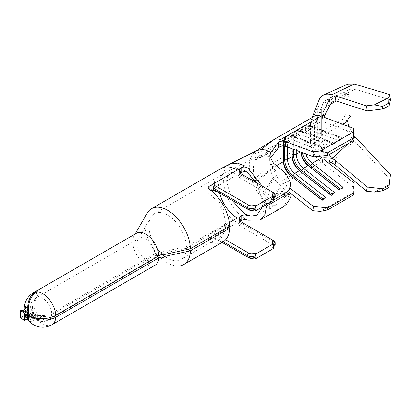 <?xml version="1.0" encoding="UTF-8"?>
<svg xmlns="http://www.w3.org/2000/svg" width="411" height="411" viewBox="0 0 411 411"><rect width="100%" height="100%" fill="white"/><g stroke="black" fill="none" stroke-linecap="round" stroke-linejoin="round"><path stroke-width="0.31" stroke-dasharray="2.06 1.54" d="M283.944 194.038L282.049 192.857L286.205 192.471L287.186 194.542L287.371 195.98L285.45 203.404L283.451 206.697M287.371 180.845L289.015 181.719L287.371 180.845L287.186 182.284L286.241 181.4C282.11 177.937 277.8 173.545 273.305 168.222L269.698 160.511L270.895 157.228L263.297 154.896L258.791 156.113L255.139 160.146C252.554 165.7 252.77 172.733 255.791 181.251L263.297 194.054L270.895 200.491L269.693 203.347L273.305 205.695L276.834 204.442L286.241 195.821L287.186 194.542M280.698 208.387L273.305 210.833L269.698 208.038L270.895 205.181C267.453 203.286 264.186 200.506 261.093 196.843C257.373 192.389 254.44 187.329 252.282 181.657C248.398 170.601 248.321 161.693 252.051 154.932L256.598 150.667M283.451 171.295L285.45 174.115L287.371 180.768M240.82 172.06L240.82 172.733L239.377 174.747L240.82 176.756L237.337 174.747A26.494 15.299 -120 0 0 224.468 173.226A26.494 15.299 -120 0 0 224.087 173.432A26.494 15.299 -120 0 0 219.572 193M229.328 222.634L208.87 234.445L208.87 239.14L208.028 240.307L208.87 241.385L208.87 236.669A26.494 15.299 -120 0 0 220.085 236.931A26.494 15.299 -120 0 0 225.557 225.634L186.342 248.275L187.991 249.297M190.406 248.763L186.342 246.595A26.494 15.299 -120 0 0 167.621 214.994A26.494 15.299 -120 0 0 154.377 213.679A26.494 15.299 -120 0 0 150.868 217.27A26.494 15.299 -120 0 0 167.621 258.262A26.494 15.299 -120 0 0 176.006 260.815A26.494 15.299 -120 0 0 180.871 259.572A26.494 15.299 -120 0 0 186.342 248.275L161.127 253.705C158.944 255.58 156.843 256.032 154.824 255.061L51.709 314.595A12.736 7.809 -176.7 0 1 35.325 314.831L31.452 317.071M211.028 190.529A2.877 1.659 0 0 0 209.158 191.012L208.028 192.363L208.87 193.653L208.87 191.182M208.87 236.669L208.028 235.611L208.87 234.445M240.82 220.024L240.82 220.697L239.377 222.705L240.82 224.719L237.337 222.705A32.248 18.618 60 0 1 216.268 194.29A32.248 18.618 60 0 1 221.21 168.453M248.665 257.759L214.681 238.139L213.227 238.976A2.877 1.659 0 0 0 209.158 238.976L208.87 239.14M177.819 266.061A32.248 18.618 60 0 1 167.621 262.958A32.248 18.618 60 0 1 147.23 213.073M159.257 255.678L154.824 253.721L157.886 251.804L161.127 252.297L164.837 254.44M31.221 316.979L35.325 314.61L34.288 313.675L30.214 316.028M35.325 314.61A12.736 6.864 -3.1 0 0 51.709 313.254L154.824 253.721A12.736 7.352 -120 0 0 145.838 238.806A12.736 7.352 -120 0 0 139.473 238.175A12.736 7.352 -120 0 0 137.788 239.901A12.736 7.352 -120 0 0 145.838 259.603A12.736 7.352 -120 0 0 149.871 260.831A12.736 7.352 -120 0 0 152.204 260.23A12.736 7.352 -120 0 0 154.824 255.061L157.449 256.587M136.596 233.196A18.485 10.671 -120 0 0 134.15 235.698A18.485 10.671 -120 0 0 145.838 264.299A18.485 10.671 -120 0 0 151.695 266.076A18.485 10.671 -120 0 0 155.081 265.213M29.078 317.395L33.183 315.026A12.736 3.334 138.9 0 0 33.121 317.102A12.736 3.334 138.9 0 0 38.161 316.074L36.517 319.111L36.415 318.314A18.485 10.671 60 0 1 35.963 317.749L34.899 317.436L37.154 314.826L38.223 315.145L38.161 316.074L36.358 319.249A18.485 4.84 -41.1 0 1 28.785 320.878M37.154 314.826A12.736 2.04 -36.6 0 1 32.5 316.326A12.736 2.04 -36.6 0 1 33.019 314.816L30.404 316.326M29.9 315.607L33.06 313.783L33.019 314.816M33.06 313.783A1.028 0.591 60 0 1 33.024 313.501A1.028 0.591 60 0 1 33.06 313.259L29.561 315.278M25.626 306.555L25.626 315.766L27.794 319.193M390.45 99.899L355.294 89.244L332.699 99.888A19.718 11.385 -120 0 0 326.483 99.981A19.718 11.385 -120 0 0 322.656 104.26L315.078 123.762A12.325 7.115 -120 0 1 317.097 121.276A12.325 7.115 -120 0 1 321.762 121.173L312.175 126.706L310.475 125.751L309.313 126.424L308.111 129.054L303.462 131.741A12.325 7.115 -120 0 0 298.797 131.844A12.325 7.115 -120 0 0 296.244 137.485L296.244 150.349M339.075 140.701L343.139 138.353L341.438 137.392L310.475 125.751A14.38 8.302 -120 0 0 305.034 125.874L303.868 126.542A14.38 8.302 -120 0 1 309.313 126.424L340.277 138.065L339.075 140.701L308.111 129.054A12.325 7.115 -120 0 0 303.446 129.162A12.325 7.115 -120 0 0 300.893 134.803L300.893 151.572A12.325 7.115 -120 0 0 300.903 152.101M315.078 123.762A12.325 7.115 -120 0 0 314.543 126.922L314.543 143.691A12.325 7.115 -120 0 0 321.762 157.767M343.139 138.353L312.175 126.706A12.325 7.115 -120 0 0 307.51 126.814A12.325 7.115 -120 0 0 304.957 132.455L304.957 149.224A12.325 7.115 -120 0 0 305.769 153.93M285.085 189.122C282.234 187.529 279.963 187.786 278.268 189.887L270.895 205.181L270.895 200.491L278.853 185.479C280.585 183.44 282.845 183.203 285.63 184.78L289.883 188.089M334.426 143.382L332.725 142.427L331.564 143.095L300.6 131.453A14.38 8.302 -120 0 0 295.155 131.571A14.38 8.302 -120 0 0 292.18 138.158L292.18 139.832A12.325 7.115 -120 0 1 294.728 134.191A12.325 7.115 -120 0 1 299.398 134.089L330.357 145.73L334.426 143.382L303.462 131.741L301.761 130.78L300.6 131.453L299.398 134.089L294.749 136.771A12.325 7.115 -120 0 0 290.084 136.873A12.325 7.115 -120 0 0 287.53 142.514L287.53 147.071M284.926 139.848A14.38 8.302 -120 0 0 284.628 142.514L287.53 142.514L292.18 139.832L292.18 148.818M283.765 140.521A14.38 8.302 -120 0 0 283.467 143.187L283.467 144.862A12.325 7.115 -120 0 1 286.015 139.221A12.325 7.115 -120 0 1 290.68 139.118L321.643 150.76L325.712 148.412L294.749 136.771L293.048 135.81L291.887 136.483L290.68 139.118L281.098 144.651A12.325 7.115 -120 0 0 276.685 144.621A12.325 7.115 -120 0 0 276.433 144.754A12.325 7.115 -120 0 0 276.094 144.975A12.325 7.115 -120 0 0 273.88 150.395L273.88 153.55M280.898 146.347L283.467 144.862L283.467 146.023M273.88 163.732L273.88 167.169A12.325 7.115 -120 0 0 276.336 175.589A12.325 7.115 -120 0 0 281.098 181.246L288.003 177.259M355.294 89.244L350.311 89.249L347.593 94.422L343.884 91.869L347.86 84.106M354.154 182.993L353.455 187.216L323.549 163.927M25.888 319.666L21.937 316.902C24.023 315.658 25.256 315.278 25.626 315.766M239.366 177.598L240.82 175.081L240.82 176.756L239.366 177.598L271.902 196.381L273.351 193.864L240.82 175.081L240.82 173.74L273.351 192.523L273.351 193.864A6.16 3.555 180 0 1 275.159 196.381M239.366 225.557L240.82 223.045L240.82 224.719L239.366 225.557L271.902 244.34L273.351 241.827L240.82 223.045L240.82 221.704L273.351 240.486L273.351 241.827A6.16 3.555 180 0 1 275.159 244.34M271.902 244.34A4.11 2.374 180 0 1 271.902 247.694L273.351 246.857L271.902 247.694L273.351 248.532M237.337 222.705L209.158 238.976L209.158 234.28A2.877 1.659 180 0 1 213.227 234.28L214.681 233.443L213.227 235.955L213.227 237.296L214.681 238.139M225.618 239.757L214.681 233.443M28.436 319.999A18.485 2.959 143.4 0 0 34.899 317.436M229.621 226.122L225.557 223.959A26.494 15.299 -120 0 0 208.87 193.653M157.3 256.675L154.824 255.061L157.295 256.5M154.824 253.721L158.882 255.76M30.517 316.465L33.897 314.826A1.028 0.591 60 0 0 34.262 314.811A1.028 0.591 60 0 0 34.288 314.79L30.851 316.773L34.288 314.79L35.325 314.831M29.063 314.24L33.019 311.959L33.06 313.259M33.019 311.959A12.736 10.198 -100.9 0 1 37.154 297.564L35.202 293.048M36.358 292.216L38.223 297.132L37.154 297.564M29.818 315.535L33.897 313.182L33.183 311.944A12.736 9.849 90.4 0 1 38.161 297.472L38.223 297.132A12.736 7.352 -120 0 0 36.358 297.708A12.736 7.352 -120 0 0 33.717 303.539A12.736 7.352 -120 0 0 38.223 315.145A12.736 7.352 -120 0 0 42.723 319.136A12.736 7.352 -120 0 0 49.089 319.763A12.736 7.352 -120 0 0 51.709 314.595M33.897 313.182A1.028 0.591 60 0 1 34.288 313.675M161.831 254.214L161.127 253.705M225.557 223.959L186.342 246.595L160.958 252.19L162.962 253.346M222.957 241.915A32.248 18.618 60 0 1 208.87 241.385M225.557 225.634L227.92 227.103M222.089 242.413L213.227 237.296L213.227 238.976M223.245 241.74L213.227 235.955L213.227 234.28M271.902 196.381A4.11 2.374 180 0 1 271.902 199.731L273.351 198.893L271.902 199.731L273.351 200.573M248.665 209.795L214.681 190.175M244.596 218.513L235.318 210.74L225.66 194.932L222.711 175.384L225.228 168.197L229.61 164.133M248.085 172.563L244.596 170.555L238.919 168.366L232.498 169.101L228.264 173.401L226.487 181.128L231.758 200.034M262.31 206.949L262.701 203.476L265.403 205.161M262.028 185.983L266.744 203.948L262.701 201.801L256.541 182.813M246.913 172.065L244.596 170.555M287.371 195.98L290.551 197.819M282.049 192.857L262.701 203.476M287.186 182.284C286.94 186.342 285.229 189.307 282.049 191.177L262.701 201.801M266.744 203.948L273.351 200.142M282.049 191.177L285.624 193.072M290.551 182.602L289.015 181.719M20.55 314.384L25.436 312.519M21.937 316.902L20.55 318.073M240.82 221.704L239.366 220.861M273.351 245.516L271.902 242.999M240.82 173.74L239.366 172.903M273.351 197.552L271.902 195.035M390.45 174.757L389.715 179.104L354.21 140.757L331.811 162.211A25.467 14.704 60 0 1 317.739 133.796L310.48 141.343A18.074 10.434 60 0 0 321.063 161.991L280.4 185.469A18.074 10.434 60 0 1 273.433 177.203A18.074 10.434 60 0 1 269.811 164.821L269.811 148.047A18.074 10.434 60 0 1 272.986 140.151M281.833 141.112L269.811 148.047L252.051 154.932M354.21 140.757C347.691 133.328 344.243 125.977 343.884 118.702L317.739 133.796L317.739 106.963L310.48 124.574L310.48 141.343L269.811 164.821L252.282 181.657M273.433 177.203L261.093 196.843M310.48 124.574A18.074 10.434 60 0 1 311.261 119.94A18.074 10.434 60 0 1 314.22 116.298M354.154 133.354L324.284 122.124M353.455 187.216L353.403 192.245L320.215 211.403M353.403 192.245L353.696 194.865M344.639 93.687L346.786 93.549L350.85 95.897L350.506 96.092L348.348 96.241L344.639 93.687L343.884 91.869L317.739 106.963A25.467 14.704 60 0 1 318.838 100.443M322.656 104.26A19.718 11.385 -120 0 0 321.808 109.311L330.423 104.337M305.034 125.874A14.38 8.302 -120 0 0 302.054 132.455L304.957 132.455L314.543 126.922L321.808 109.311M342.491 124.204L321.808 136.144L314.543 143.691L304.957 149.224L302.054 149.224A14.38 8.302 -120 0 0 302.445 152.681M321.808 130.01L321.808 130.328M327.351 162.119L322.912 162.032M321.808 136.144A19.718 11.385 -120 0 0 329.175 154.598M348.641 126.516L354.118 135.707M374.308 192.076L389.006 184.775L388.78 187.627M354.082 138.168L348.333 143.537M389.715 179.104L389.006 184.775M350.85 95.897L350.85 105.673M348.348 96.241L347.593 94.422L336.193 101.003M350.85 116.02L346.786 113.672L346.786 93.549M346.786 113.672C345.035 114.9 344.064 116.58 343.884 118.702L347.593 121.255M321.844 199.71L322.846 200.491L321.643 199.823M323.005 199.037L324.012 199.823L322.846 200.491M325.712 197.475L324.012 199.823M284.628 146.111L284.628 142.514L283.467 143.187L283.467 161.631M325.712 148.412L324.012 147.457L322.846 148.124L291.887 136.483A14.38 8.302 -120 0 0 286.441 136.606L287.602 135.933A14.38 8.302 -120 0 0 287.048 136.308M324.012 147.457L293.048 135.81A14.38 8.302 -120 0 0 287.602 135.933M322.846 148.124L321.643 150.76M330.557 194.675L331.564 195.461L330.357 194.793M331.718 194.007L332.725 194.788L331.564 195.461M334.426 192.446L332.725 194.788M332.725 142.427L301.761 130.78A14.38 8.302 -120 0 0 296.316 130.904A14.38 8.302 -120 0 0 293.341 137.485L292.18 138.158L292.18 156.601M303.868 126.542A14.38 8.302 -120 0 0 300.893 133.123L300.893 134.803L296.244 137.485L293.341 137.485L293.341 149.255M331.564 143.095L330.357 145.73M339.27 189.646L340.277 190.432L339.075 189.759M340.431 188.978L341.438 189.759L340.277 190.432M343.139 187.411L341.438 189.759M300.343 151.89L300.893 151.572L300.893 149.897L302.054 149.224L302.054 132.455L300.893 133.123L300.893 149.897A14.38 8.302 -120 0 0 301.068 152.162M341.438 137.392L340.277 138.065M286.241 200.404L286.241 195.821M286.241 181.4L286.241 176.817M237.337 174.747L209.158 191.012L209.158 189.137M51.709 313.254A12.736 7.352 -120 0 0 42.723 298.34A12.736 7.352 -120 0 0 38.223 297.132L36.497 292.113M33.481 292.73A18.485 10.671 -120 0 0 29.654 301.191A18.485 10.671 -120 0 0 35.963 317.749L38.223 315.145L36.415 318.314A18.485 10.671 -120 0 0 42.723 323.832A18.485 10.671 -120 0 0 51.966 324.747M278.689 147.621L273.88 150.395L255.416 159.638M276.064 165.905L273.88 167.169L256.325 182.469M33.183 311.944L29.078 314.312M36.147 292.349L38.223 297.132M33.897 314.826L30.712 316.66M287.371 195.903L289.015 196.931M285.45 203.404L286.585 204.056M285.45 174.115L286.585 174.773M276.685 144.621L263.297 154.896M273.88 150.95L255.139 160.146M273.88 166.337L255.791 181.251M276.336 175.589L263.297 194.054M309.123 125.355L301.376 129.825M300.41 130.385L292.663 134.859M291.697 135.414L283.95 139.889M346.915 93.621L350.506 96.092M350.506 116.221L346.915 113.744M224.087 173.432L154.377 213.679M220.085 236.931L180.871 259.572M139.473 238.175L36.358 297.708A12.736 12.736 0 0 0 32.5 316.326M152.204 260.23L49.089 319.763A12.736 12.736 0 0 1 33.121 317.102M303.446 129.162L298.797 131.844M317.097 121.276L307.51 126.814M294.728 134.191L290.084 136.873M282.845 141.055L276.433 144.754M27.758 319.008L25.626 315.761M24.259 309.617A18.485 18.485 0 0 0 27.337 318.982M36.61 291.933L38.408 297.184M34.262 314.811L30.188 317.164M176.006 260.815L149.871 260.831M150.868 217.27L137.788 239.901M151.695 266.076L153.586 266.076M134.15 235.698L135.096 234.059M224.468 173.226L232.374 169.162M276.834 204.447L256.962 215.133M259.367 155.805L232.498 169.101M269.693 160.511L269.693 155.815M269.693 208.038L269.693 203.347M239.377 218.01L239.377 222.705M239.377 170.051L239.377 174.747M208.028 187.668L208.028 192.363M208.028 235.611L208.028 240.307M276.094 144.975L258.791 156.113M312.226 117.448L311.261 119.94M326.483 99.981L350.311 89.249M296.316 130.904L295.155 131.571"/><path stroke-width="0.62" d="M286.205 192.471L289.688 194.644L290.551 197.819L286.585 204.056L283.451 206.697L280.698 208.387M135.096 234.059L147.23 213.073A32.248 18.618 60 0 1 151.5 208.701L221.21 168.453A32.248 18.618 60 0 1 221.688 168.191L256.598 150.667L261.093 149.558C264.186 149.465 267.453 150.462 270.895 152.543L269.693 155.815L273.305 163.085L283.451 171.295L286.585 174.773L290.551 182.602C290.921 187.205 289.277 190.699 285.624 193.072L273.351 200.142M219.572 193A26.494 15.299 -120 0 0 237.337 218.01L229.328 222.634M208.87 188.937L208.028 187.668L208.87 186.486L208.87 188.937A32.248 18.618 60 0 1 229.621 226.122L190.406 248.763A32.248 18.618 60 0 0 167.621 210.298A32.248 18.618 60 0 0 151.5 208.701M221.688 168.191A32.248 18.618 60 0 1 237.337 170.051L208.87 186.486M190.406 248.763L164.837 254.44L161.991 254.178L158.882 255.76A18.485 10.671 -120 0 0 145.838 234.111A18.485 10.671 -120 0 0 136.596 233.196L33.481 292.73A18.485 18.485 0 0 0 24.259 309.617M36.497 292.113L36.358 292.216A18.485 14.298 -89.6 0 0 29.078 314.312L29.818 315.535A1.028 0.591 -120 0 1 30.214 316.028L31.221 316.979A18.485 9.962 176.9 0 0 55.768 315.294A18.485 10.671 -120 0 0 42.723 293.644A18.485 10.671 -120 0 0 36.415 291.877A18.485 10.671 -120 0 0 35.963 291.918A18.485 10.671 -120 0 0 33.481 292.73M158.882 255.76L55.768 315.294M24.619 317.498L24.619 313.043L20.55 310.695L20.55 318.073L24.619 320.421L24.619 317.498L27.516 316.64L27.547 313.999A1.028 0.36 175.6 0 1 28.785 313.953L28.78 317.364L27.342 318.802L27.516 316.64A1.028 0.76 -172.3 0 1 28.821 316.871M29.561 315.278L28.981 315.612A1.028 0.591 -120 0 0 28.945 315.853A1.028 0.591 -120 0 0 28.981 316.136L29.9 315.607M28.981 315.612L29.063 314.24M24.619 313.043L25.888 312.411L21.937 310.649C24.023 310.392 25.256 309.031 25.626 306.555L27.794 308.163A18.485 14.801 79.1 0 1 34.899 292.344L35.963 291.918L36.147 292.349M296.244 150.349L296.244 154.253A12.325 7.115 -120 0 0 303.462 168.335L334.426 192.446L330.357 194.793L299.398 170.683L294.749 173.365L325.712 197.475L321.643 199.823L290.68 175.713L288.003 177.259M300.903 152.101A12.325 7.115 -120 0 0 308.111 165.648L339.075 189.759L343.139 187.411L312.175 163.306L310.475 165.648L340.431 188.978M305.769 153.93A12.325 7.115 -120 0 0 312.175 163.306L321.762 157.767M327.557 209.959L353.696 194.865L354.046 192.754L327.906 207.848L327.557 209.959L320.215 211.403L312.792 210.694L288.543 191.814M354.046 192.754L354.154 182.993L324.284 159.735M289.883 188.089L313.49 206.471L327.906 207.848M292.18 148.818L292.18 156.601A12.325 7.115 -120 0 0 299.398 170.683L330.557 194.675M287.53 147.071L287.53 159.283A12.325 7.115 -120 0 0 294.749 173.365L293.048 175.713L323.005 199.037M283.467 146.023L283.467 161.631A12.325 7.115 -120 0 0 290.68 175.713L321.844 199.71M273.88 153.55L273.88 163.732M312.226 117.448L318.838 100.443A25.467 14.704 60 0 1 323.791 94.91L347.86 84.106L354.21 84.029L389.715 94.54L390.45 99.899L389.166 105.735L382.739 108.966L367.28 110.908L335.854 100.895C333.568 100.777 331.713 102.01 330.28 104.6L329.406 99.575L322.912 112.465L323.447 115.948M27.342 318.802L25.888 319.666C27.239 318.9 27.871 318.746 27.794 319.193L27.758 319.008M28.785 313.953L27.347 311.697L25.888 312.411C27.239 311.548 27.876 310.13 27.794 308.163M24.619 315.879L27.532 315.032A1.028 0.642 -172.6 0 1 28.842 315.263M24.619 316.799L27.511 315.812A1.028 0.514 174.7 0 1 28.832 315.818M24.619 315.006L27.547 313.999L27.347 311.697M273.351 195.877L271.902 195.035A4.11 2.374 180 0 0 271.902 191.685L273.351 192.523A6.16 3.555 180 0 1 275.159 195.035A6.16 3.555 180 0 1 273.351 197.552L273.351 195.877L255.925 205.937L254.471 205.099L255.925 207.617L255.925 208.958L254.471 209.795L255.925 210.632L255.925 208.958A6.16 3.555 0 0 1 247.211 208.958L213.227 189.337L214.681 190.175L213.227 191.012A2.877 1.659 0 0 0 211.028 190.529M275.159 195.035L275.159 196.381A6.16 3.555 180 0 1 273.351 198.893L273.351 197.552M271.902 191.685L239.366 172.903L240.82 172.06A4.927 2.846 180 0 1 239.377 170.051A4.927 2.846 180 0 1 240.82 168.037L244.596 165.859L237.615 163.167L229.713 164.081M209.158 189.137L209.158 186.317A2.877 1.659 180 0 1 213.227 186.317L214.681 185.479L213.227 187.991L213.227 191.012M254.471 205.099A4.11 2.374 0 0 1 248.665 205.099L214.681 185.479M275.159 242.999L275.159 244.34A6.16 3.555 180 0 1 273.351 246.857L273.351 245.516A6.16 3.555 180 0 0 275.159 242.999A6.16 3.555 180 0 0 273.351 240.486L239.366 220.861L240.82 220.024A4.927 2.846 180 0 1 239.377 218.01A4.927 2.846 180 0 1 240.82 216.001L241.113 215.832C243.435 214.732 245.757 214.732 248.085 215.832L248.085 220.198C245.773 219.387 243.451 219.495 241.113 220.527L241.113 215.832M273.351 246.857L273.351 248.532L255.925 258.596L255.925 256.916L254.471 257.759L255.925 258.596M222.089 242.413L247.211 256.916L247.211 255.575A6.16 3.555 0 0 0 255.925 255.575L255.925 256.916A6.16 3.555 0 0 1 247.211 256.916L248.665 257.759A4.11 2.374 0 0 0 254.471 257.759M271.902 239.644L273.351 240.486L271.902 239.644A4.11 2.374 180 0 1 271.902 242.999L273.351 243.836L255.925 253.9L254.471 253.063A4.11 2.374 0 0 1 248.665 253.063L225.618 239.757M247.211 208.958L248.665 209.795L247.211 208.958L247.211 207.617A6.16 3.555 0 0 0 255.925 207.617L255.925 205.937M27.794 319.193A18.485 2.959 143.4 0 0 27.881 319.753A18.485 2.959 143.4 0 0 28.436 319.999M157.449 256.587L159.257 257.625C161.076 258.288 162.936 257.882 164.837 256.402L161.831 254.214M30.712 316.66L29.078 317.395A18.485 4.84 -41.1 0 0 28.785 320.878A18.485 18.485 0 0 0 51.966 324.747L155.081 265.213A18.485 10.671 -120 0 0 158.882 257.707L157.3 256.675M31.452 317.071L31.221 317.205A18.485 11.338 3.3 0 0 55.768 317.241L159.257 257.625M30.404 316.326L28.914 317.189A18.485 2.959 143.4 0 0 28.78 317.364M28.914 317.189L28.981 316.136M29.818 317.179A1.028 0.591 -120 0 0 30.188 317.164A1.028 0.591 -120 0 0 30.214 317.143L31.221 317.205M30.517 316.465L29.078 317.395M36.415 291.877L36.358 292.216M164.837 256.402L190.406 250.802A32.248 18.618 60 0 1 183.748 264.55A32.248 18.618 60 0 1 177.819 266.061L153.586 266.076M187.991 249.297L190.406 250.802L229.621 228.162A32.248 18.618 60 0 1 222.957 241.915L183.748 264.55M227.92 227.103L229.621 228.162M248.665 253.063L247.211 255.575L223.245 241.74M248.665 205.099L247.211 207.617L213.227 187.991L213.227 186.317M273.351 243.836L273.351 245.516M255.925 253.9L255.925 255.575L254.471 253.063M273.351 198.893L273.351 200.573L255.925 210.632M248.665 209.795A4.11 2.374 0 0 0 254.471 209.795M240.82 172.733L241.113 172.563L241.113 167.868C243.446 166.702 245.768 166.809 248.085 168.197L262.028 185.983M241.17 220.496L240.82 220.697M231.758 200.034L244.596 213.818L248.085 215.832M248.085 168.197L248.085 172.563C245.763 171.464 243.435 171.464 241.113 172.563M265.403 205.161L266.744 205.998L264.915 214.439L259.942 220.044L248.085 220.198M244.596 213.818L251.003 216.119L256.962 215.133L262.31 206.949M256.541 182.813L246.913 172.065M266.744 205.998L285.624 195.086L283.944 194.038M289.688 194.644L285.624 195.086M278.853 147.421L270.895 157.228L270.895 152.543L278.268 142.519C279.963 141.132 282.239 140.752 285.085 141.384L312.792 151.803L320.215 151.032L327.557 152.815L327.906 155.332L313.49 156.832L285.63 146.357C282.845 145.73 280.585 146.085 278.853 147.421L278.268 142.519M240.82 216.001L240.82 221.704M237.337 170.051L240.82 168.037L240.82 173.74M20.55 310.695L21.937 310.649M25.888 319.666L24.619 320.421M256.202 150.873L272.986 140.151A18.074 10.434 60 0 1 273.546 139.781A18.074 10.434 60 0 1 273.556 139.776A18.074 10.434 60 0 1 280.4 139.622L321.063 116.143A18.074 10.434 60 0 0 314.22 116.298L273.556 139.776M273.546 139.781L261.093 149.558M313.49 156.832L312.792 151.803M312.792 210.694L313.49 206.471M353.403 131.869L353.455 128.324L354.154 133.354L354.046 140.238L353.403 131.869L320.215 151.032M323.549 117.078L353.455 128.324M353.696 137.721L327.557 152.815M354.046 140.238L327.906 155.332M323.817 117.181L330.28 104.6M323.791 94.91A25.467 14.704 60 0 1 331.811 94.797L354.21 84.029M329.406 99.575C330.819 96.96 332.689 95.706 335.006 95.814L366.453 105.833L374.308 104.872L389.006 97.571L389.715 94.54M321.808 109.311L321.808 130.01M321.808 130.328L321.808 136.144M382.292 190.858L388.78 187.627L389.166 185.556L382.739 188.788L382.292 190.858L374.308 192.076L366.453 191.177L335.006 164.883C332.699 163.167 330.829 162.263 329.406 162.16L327.351 162.119M329.175 154.598A19.718 11.385 -120 0 0 332.699 158.143L348.333 143.537M323.673 157.834L330.28 158.06C331.703 158.168 333.557 159.078 335.854 160.778L367.28 187.051L382.739 188.788M329.406 162.16L330.28 158.06M367.28 110.908L366.453 105.833M335.006 95.814L335.854 100.895M366.453 191.177L367.28 187.051M335.854 160.778L335.006 164.883M342.491 124.204L347.593 121.255L348.641 126.516M354.118 135.707L390.45 174.757L389.166 185.556M355.294 137.033L354.082 138.168M347.593 121.255C347.778 119.128 348.749 117.448 350.506 116.221L350.85 116.02L350.85 105.673M330.423 104.337L336.193 101.003M389.166 105.735L388.78 103.223L382.292 106.459L382.739 108.966M374.308 104.872L382.292 106.459M388.78 103.223L389.006 97.571M283.467 159.956A14.38 8.302 -120 0 0 291.887 176.381L293.048 175.713A14.38 8.302 -120 0 1 284.628 159.283L283.467 159.956M284.628 146.111L284.628 159.283L287.53 159.283L292.18 156.601M286.441 136.606A14.38 8.302 -120 0 0 283.765 140.521M287.048 136.308A14.38 8.302 -120 0 0 284.926 139.848M293.341 149.255L293.341 154.253A14.38 8.302 -120 0 0 301.761 170.683L331.718 194.007M300.343 151.89L296.244 154.253L293.341 154.253L292.18 154.926A14.38 8.302 -120 0 0 300.6 171.351L301.761 170.683L303.462 168.335L308.111 165.648L339.27 189.646M301.068 152.162A14.38 8.302 -120 0 0 309.313 166.321L310.475 165.648A14.38 8.302 -120 0 1 302.445 152.681M280.898 146.347L278.689 147.621M283.467 161.631L276.064 165.905M51.966 324.747A18.485 10.671 -120 0 0 55.768 317.241M35.202 293.048L34.899 292.344M247.211 256.916L248.665 257.759M285.085 141.384L285.63 146.357M310.48 124.574L309.123 125.355M301.376 129.825L300.41 130.385M292.663 134.859L291.697 135.414M283.95 139.889L281.833 141.112M286.015 139.221L282.845 141.055M27.337 318.982A18.485 18.485 0 0 0 27.881 319.753M259.942 220.044L280.703 208.387M322.275 162.33L323.005 158.132M323.036 120.423L322.301 115.383"/></g></svg>
